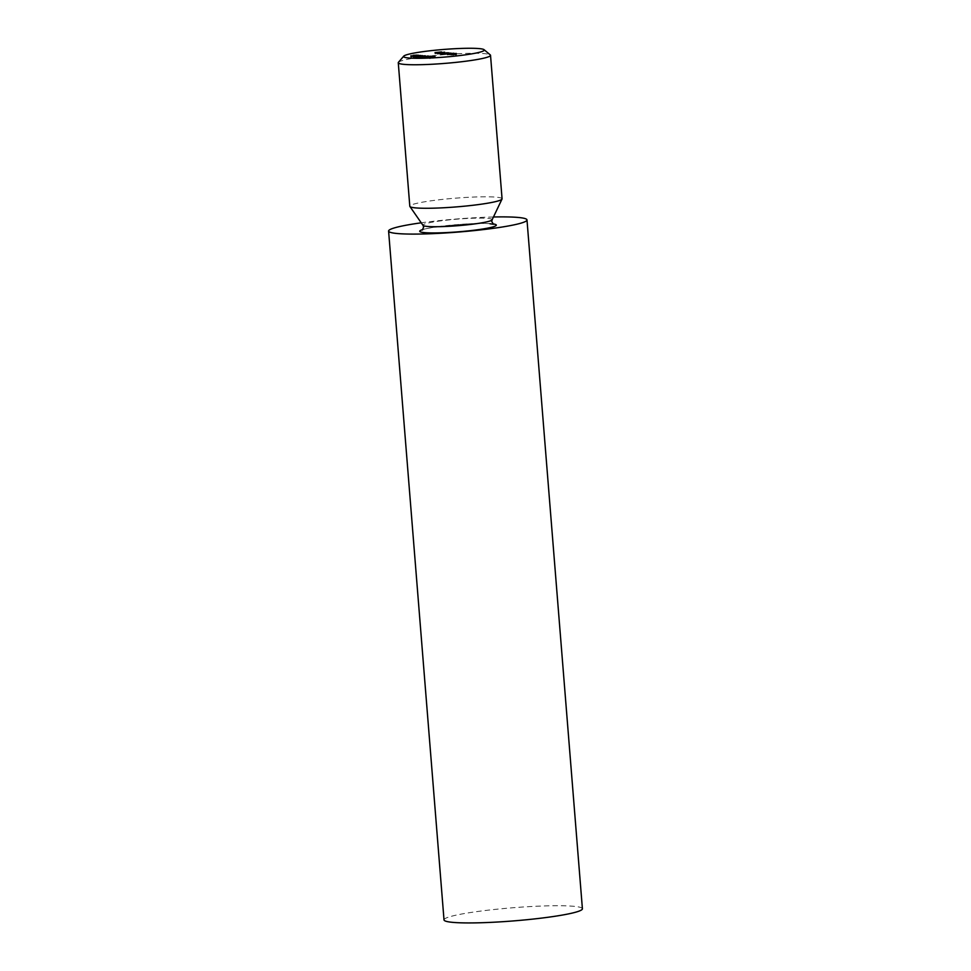 <?xml version="1.0" encoding="UTF-8"?>
<svg xmlns="http://www.w3.org/2000/svg" width="971" height="971" viewBox="0 0 971 971"><rect width="100%" height="100%" fill="white"/><g stroke="black" fill="none" stroke-linecap="round" stroke-linejoin="round"><path stroke-width="0.73" stroke-dasharray="4.86 3.64" d="M398.438 62.302A46.28 4.394 175.4 0 1 434.11 55.553A46.28 4.394 175.4 0 1 484.019 53.611A46.28 4.394 175.4 0 1 490.282 54.91M582.406 908.759A69.414 6.579 -4.6 0 0 572.659 906.21A69.414 6.579 -4.6 0 0 494.591 909.451A69.414 6.579 -4.6 0 0 444.014 919.901M493.45 216.994A69.414 6.579 -4.6 0 0 421.22 222.808M502.068 198.824A46.28 4.394 -4.6 0 0 495.574 197.125A46.28 4.394 -4.6 0 0 443.529 199.286A46.28 4.394 -4.6 0 0 409.811 206.24M434.838 53.696L441.599 53.102L435.117 53.721L434.741 52.543M440.081 52.98L439.997 51.949M441.599 53.102L441.514 51.949M441.065 53.174L440.968 52.021M439.827 53.077L439.729 51.924M438.212 53.296L438.127 52.264M439.45 53.393L439.365 52.252M438.916 53.466L438.819 52.325M437.678 53.369L437.581 52.216M435.117 53.721L435.032 52.568M438.504 52.458L438.018 53.866L439.693 53.866L437.581 53.927L441.72 53.563L438.018 53.866L437.933 52.798M439.657 53.818L439.572 52.725M439.693 53.866L439.596 52.725M438.309 52.483L437.581 53.927L437.484 52.786M439.948 53.417L439.851 52.325M441.623 52.422L441.72 53.563L441.477 52.458M440.64 53.769L440.543 52.616M439.086 53.539L441.089 53.454L439.086 53.539L439.013 52.495M440.737 52.592L441.089 53.454L441.004 52.313M440.142 53.454L440.057 52.313M439.074 54.036L444.73 53.32L439.353 54.06L438.989 52.883M444.451 53.308L444.366 52.216M444.73 53.32L444.645 52.179M439.353 54.06L439.268 52.907M447.158 53.514L440.773 54.194L447.158 53.514L447.061 52.434M447.437 53.539L447.34 52.398M442.06 54.279L441.963 53.126M441.781 54.255L441.684 53.102M442.436 54.158L442.351 53.077M441.489 52.737L440.773 54.194L440.688 53.041M444.779 52.75L444.864 53.83L444.682 52.762M441.756 52.701L441.259 54.121L444.281 53.708L441.259 54.121L441.174 53.053M443.589 52.907L443.686 53.988L444.281 53.708L444.196 52.568M442.436 54.303L448.966 53.988L442.436 54.303L442.339 53.162M446.259 53.781L446.175 52.701M446.539 53.806L446.454 52.652M445.883 53.903L445.786 52.786M446.733 53.854L446.648 52.762M447.109 52.932L447.194 54.048L447.315 52.859M447.813 53.15L447.91 54.291L448.966 53.988L448.881 52.98M445.835 54.582L445.738 53.429M445.555 54.558L445.458 53.405M447.546 53.187L447.631 54.279L448.444 54.048L448.347 52.895M444.269 54.449L444.184 53.308M443.99 54.437L443.905 53.284M445.859 53.077L445.944 54.17L446.878 53.915L446.781 52.774M442.715 54.327L442.618 53.187M452.085 54.255L447.255 54.704L452.085 54.255L452 53.162M452.365 54.279L452.28 53.126M448.529 54.801L448.444 53.648M448.25 54.777L448.165 53.623M448.918 54.679L448.833 53.599M447.971 53.259L447.255 54.704L447.158 53.563M451.284 53.259L451.381 54.352L451.163 53.284M448.238 53.211L447.74 54.643L450.762 54.23L447.74 54.643L447.655 53.575M450.071 53.429L450.168 54.51L450.762 54.23L450.665 53.089M448.918 54.825L453.955 54.388L448.918 54.825L448.82 53.684M452.741 54.303L452.656 53.211M453.02 54.327L452.935 53.174M452.328 54.425L452.243 53.32M452.777 53.575L452.874 54.716L453.955 54.388L453.882 53.393M450.908 54.995L450.823 53.842M450.629 54.971L450.544 53.818M453.348 53.296L453.445 54.449L453.19 53.514M451.649 54.522L451.551 53.381M449.197 54.849L449.1 53.708M451.297 55.019L456.334 54.582L451.297 55.019L451.199 53.866M455.12 54.497L455.035 53.405M455.399 54.522L455.314 53.369M454.707 54.619L454.622 53.514M455.156 53.769L455.253 54.91L456.334 54.582L456.261 53.587M453.287 55.177L453.202 54.036M453.008 55.153L452.923 54.012M455.727 53.49L455.824 54.643L455.569 53.708M454.027 54.716L453.93 53.563M451.576 55.044L451.479 53.891M415.976 56.16L410.915 56.925L415.976 56.16L415.891 55.129M417.263 56.269L417.166 55.116M416.717 56.342L416.632 55.189M415.661 56.257L415.564 55.104M414.107 56.427L414.022 55.383M413.755 55.614L413.852 56.755L414.508 55.481M411.352 55.565L410.915 56.925L410.818 55.772M411.376 55.796L411.716 56.67L411.631 55.517M413.901 55.371L413.998 56.512L413.5 55.638M413.039 56.5L412.942 55.347M412.76 55.881L413.1 57.095L418.61 56.342L413.1 57.095L413.015 55.954M414.811 56.634L414.726 55.553M418.78 55.262L418.877 56.415L418.537 55.371M416.935 56.803L416.838 55.663M416.656 56.791L413.646 57.022L416.656 56.791L416.571 55.699M418.161 55.323L418.088 56.415L417.991 55.274M413.379 55.833L413.476 56.973L413.561 55.966M415.224 56.961L415.127 55.869M419.824 55.711L420.297 56.597L418.076 56.682L420.237 56.816L414.326 57.168L419.909 56.791L420.2 55.444M418.355 56.706L418.27 55.553M418.076 56.682L417.991 55.529M420.14 55.663L420.237 56.816L420.771 55.553M415.539 57.143L415.454 56.124M416.996 57.265L416.899 56.112M416.45 57.338L416.365 56.197M414.326 57.168L414.241 56.015M422.082 55.833L422.167 56.925L420.625 56.803L422.446 56.949L417.372 57.447L422.167 56.925L422.276 55.614M420.904 56.816L420.807 55.675M420.625 56.803L420.528 55.65M422.361 55.796L422.446 56.949L422.822 55.723M420.807 56.002L421.013 57.083M420.152 57.301L420.055 56.148M417.797 56.075L417.372 57.447L417.287 56.294M418.161 57.168L418.064 56.027M417.676 57.289L417.833 56.306M419.885 55.905L419.97 57.058L419.739 56.184M420.516 56.986L420.443 56.087M425.432 56.888L419.581 57.617L425.432 56.888L425.334 55.748M425.359 56.949L425.262 55.796M422.409 57.168L422.349 56.294M422.069 56.33L422.167 57.483L422.713 56.221M420.14 56.245L419.581 57.617L419.484 56.476M420.394 56.197L420.127 57.544L422.191 57.265L420.127 57.544L420.042 56.488M421.766 56.367L422.191 57.265L422.106 56.112M422.494 57.447L424.23 57.471L422.494 57.447L422.397 56.294M423.028 57.374L422.943 56.342M424.23 57.471L424.145 56.318M423.696 57.544L423.599 56.391M422.822 56.731L422.701 57.872L428.235 57.119L422.701 57.872L422.603 56.719M423.077 55.614L423.332 56.476M424.74 57.726L424.655 56.634M425.14 57.641L425.055 56.585M425.614 57.35L425.541 56.488M426.233 57.228L426.148 56.148M428.09 56.16L428.175 57.313L428.15 56.136M426.536 57.24L426.451 56.1M426.075 57.35L425.978 56.209M425.966 57.459L425.881 56.306M425.007 57.75L424.922 56.597M429.133 57.338L424.424 57.981L429.133 57.338L429.036 56.245M428.442 57.277L428.357 56.136M428.988 57.204L428.903 56.184M430.626 57.338L430.529 56.197M430.092 57.41L429.995 56.269M429.413 57.362L429.316 56.209M424.703 58.005L424.606 56.852M424.424 57.981L424.327 56.828M427.07 57.811L428.806 57.835L427.07 57.811L426.973 56.67M427.604 57.738L427.519 56.706M428.806 57.835L428.721 56.694M428.272 57.908L428.175 56.767M433.321 57.532L427.471 58.26L433.321 57.532L433.224 56.379M433.248 57.58L433.151 56.439M430.299 57.811L430.238 56.925M429.959 56.961L430.056 58.114L430.602 56.852M428.029 56.876L427.471 58.26L427.374 57.107M428.284 56.84L428.017 58.187L430.08 57.896L428.017 58.187L427.932 57.119M429.655 57.01L430.08 57.896L429.995 56.743M429.194 57.204L429.546 58.418L435.057 57.665L429.546 58.418L429.449 57.277M431.258 57.957L431.173 56.876M435.226 56.585L435.324 57.738L434.984 56.694M433.382 58.126L433.284 56.986M433.102 58.114L430.092 58.345L433.102 58.114L433.017 57.022M434.607 56.646L434.705 57.787L434.438 56.597M429.825 57.155L429.922 58.296L430.007 57.289M431.658 58.284L431.573 57.192M492.103 219.822A34.713 3.289 -4.6 0 0 487.26 218.354A34.713 3.289 -4.6 0 0 447.315 220.077A34.713 3.289 -4.6 0 0 423.016 225.381M492.904 223.9A38.415 3.641 -4.6 0 0 490.901 223.694A38.415 3.641 -4.6 0 0 455.545 224.738A38.415 3.641 -4.6 0 0 422.87 229.532M445.762 54.255L445.677 53.102M444.33 54.109L444.233 52.956M452.437 54.716L452.352 53.636M450.58 54.667L450.483 53.514M454.816 54.91L454.731 53.83M452.959 54.849L452.862 53.708M415.09 56.658L415.005 55.517M422.106 57.143L422.021 56.112M425.419 57.483L425.334 56.536M429.995 57.775L429.91 56.743M431.537 57.981L431.452 56.84M489.991 223.767C475.547 221.934 423.708 227.554 422.361 230.006M437.144 52.701L437.229 53.854M441.793 52.325L441.89 53.466M437.678 52.652L437.775 53.806M441.271 52.373L441.356 53.526M440.349 52.956L440.446 54.109M444.973 52.58L445.07 53.721M444.463 52.628L444.548 53.781M440.907 52.907L441.004 54.06M447.522 52.774L447.619 53.915M449.088 52.895L449.185 54.036M448.517 52.944L448.614 54.085M446.951 52.81L447.036 53.963M446.83 53.478L446.915 54.631M451.479 53.102L451.564 54.255M450.945 53.15L451.03 54.303M447.388 53.429L447.485 54.582M454.112 53.296L454.21 54.449M453.554 53.344L453.639 54.497M456.491 53.49L456.588 54.643M455.933 53.539L456.018 54.679M414.775 55.371L414.872 56.512M410.551 55.711L410.636 56.852M411.17 55.65L411.267 56.791M414.156 55.42L414.253 56.573M421.038 55.444L421.135 56.597M420.407 55.505L420.492 56.646M416.972 56.221L417.057 57.362M420.297 55.99L420.382 57.131M422.494 55.663L422.579 56.816M422.955 56.112L423.053 57.265M419.217 56.403L419.314 57.556M422.324 56.172L422.409 57.313M419.836 56.354L419.933 57.495M422.349 56.658L422.446 57.799M422.992 56.609L423.077 57.75M428.369 56.027L428.466 57.18M427.726 56.087L427.823 57.228M430.857 56.743L430.942 57.896M427.106 57.034L427.204 58.187M430.214 56.803L430.299 57.944M427.726 56.986L427.823 58.126"/><path stroke-width="1.46" d="M409.252 58.029A40.491 3.835 -4.6 0 0 456.637 55.93A40.491 3.835 -4.6 0 0 484.08 49.691A40.491 3.835 -4.6 0 0 478.606 48.55A40.491 3.835 -4.6 0 0 434.935 50.249A40.491 3.835 -4.6 0 0 403.73 56.16A40.491 3.835 -4.6 0 0 409.252 58.029M484.08 49.691L490.282 54.91A46.28 4.394 175.4 0 1 490.525 55.311A46.28 4.394 175.4 0 1 456.807 62.278A46.28 4.394 175.4 0 1 404.761 64.438A46.28 4.394 175.4 0 1 398.268 62.739A46.28 4.394 175.4 0 1 398.438 62.302L403.73 56.16M421.22 222.808A69.414 6.579 -4.6 0 0 388.594 231.062L444.014 919.901A69.414 6.579 -4.6 0 0 453.76 922.45A69.414 6.579 -4.6 0 0 531.829 919.209A69.414 6.579 -4.6 0 0 582.406 908.759L526.986 219.931A69.414 6.579 -4.6 0 0 517.24 217.37A69.414 6.579 -4.6 0 0 493.45 216.994M388.594 231.062A69.414 6.579 -4.6 0 0 398.341 233.61A69.414 6.579 -4.6 0 0 476.409 230.37A69.414 6.579 -4.6 0 0 526.986 219.931M398.268 62.739L409.811 206.24A46.28 4.394 -4.6 0 0 409.896 206.483A46.28 4.394 -4.6 0 0 416.316 207.952A46.28 4.394 -4.6 0 0 467.136 205.913A46.28 4.394 -4.6 0 0 502.019 199.067A46.28 4.394 -4.6 0 0 502.068 198.824L490.525 55.311M428.029 56.876L433.151 56.439L427.374 57.107M430.602 56.852L429.959 56.961M422.082 55.833L417.287 56.294L422.276 55.614M417.664 57.313L417.833 56.306M419.824 55.711L414.241 56.015L420.2 55.444M420.771 55.553L420.14 55.663M413.015 55.954L418.525 55.201L412.76 55.881M442.618 53.187L448.869 52.835L442.618 53.187M448.881 52.98L447.813 53.15M447.546 53.187L448.347 52.895M445.859 53.077L446.781 52.774M440.688 53.041L441.489 52.737M435.032 52.568L441.514 51.949L435.032 52.568M438.504 52.458L441.623 52.422L437.933 52.798M437.484 52.786L438.309 52.483M439.268 52.907L444.645 52.179L439.268 52.907M451.284 53.259L447.971 53.199L451.163 53.284M447.158 53.563L447.971 53.259M449.1 53.708L453.87 53.235L449.1 53.708M453.882 53.393L452.777 53.575M451.479 53.891L456.249 53.429L451.479 53.891M456.261 53.587L455.156 53.769M412.942 55.347L417.166 55.116L412.942 55.347M414.508 55.481L413.755 55.614M420.14 56.245L425.262 55.796L419.484 56.476M422.713 56.221L422.069 56.33M423.599 56.391L422.397 56.294L423.599 56.391M424.922 56.597L428.138 55.966L424.922 56.597M424.327 56.828L430.529 56.197L424.327 56.828M428.175 56.767L426.973 56.67L428.175 56.767M429.449 57.277L434.972 56.524L429.194 57.204M439.001 52.398L441.004 52.313L439.013 52.495M443.589 52.907L441.162 52.98L444.196 52.568M450.071 53.429L447.643 53.502L450.665 53.089M417.991 55.274L413.561 55.881L417.991 55.274L418.258 56.464M413.561 55.966L413.476 56.973M421.766 56.367L420.042 56.403L422.106 56.112M429.655 57.01L427.932 57.034L429.995 56.743M434.438 56.597L430.007 57.204L434.438 56.597L434.705 57.787M430.007 57.289L429.922 58.296M422.361 230.006L423.623 227.093L423.016 225.381A34.713 3.289 -4.6 0 0 427.823 226.474A34.713 3.289 -4.6 0 0 465.934 224.956A34.713 3.289 -4.6 0 0 492.103 219.822L491.775 221.606L493.474 224.277L489.991 223.767M422.87 229.532A38.415 3.641 -4.6 0 0 425.116 232.676A38.415 3.641 -4.6 0 0 475.705 230.018A38.415 3.641 -4.6 0 0 492.904 223.9M492.103 219.822L502.019 199.067M423.016 225.381L409.896 206.483M437.678 52.652L437.775 53.806M441.271 52.373L441.356 53.526M444.463 52.628L444.548 53.781M440.907 52.907L441.004 54.06M448.517 52.944L448.614 54.085M446.951 52.81L447.036 53.963M450.945 53.15L451.03 54.303M447.388 53.429L447.485 54.582M453.554 53.344L453.639 54.497M455.933 53.539L456.018 54.679M411.17 55.65L411.267 56.791M414.156 55.42L414.253 56.573M420.407 55.505L420.492 56.646M420.297 55.99L420.382 57.131M422.494 55.663L422.579 56.816M422.324 56.172L422.409 57.313M419.836 56.354L419.933 57.495M422.992 56.609L423.077 57.75M427.726 56.087L427.823 57.228M430.214 56.803L430.299 57.944M427.726 56.986L427.823 58.126"/></g></svg>
